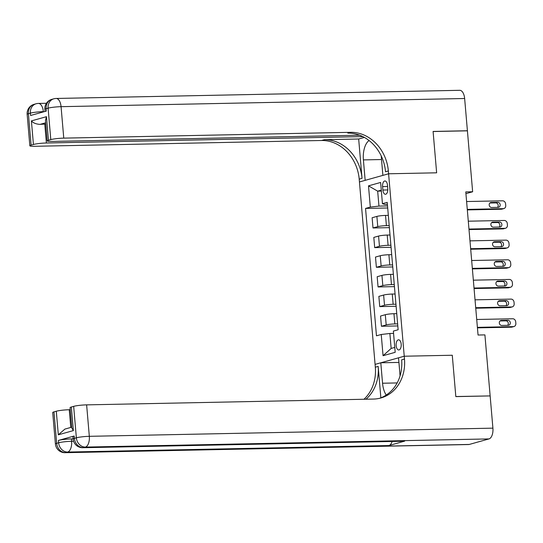 <?xml version="1.0" encoding="UTF-8"?>
<svg xmlns="http://www.w3.org/2000/svg" width="543" height="543" viewBox="0 0 543 543"><rect width="100%" height="100%" fill="white"/><g stroke="black" fill="none" stroke-linecap="round" stroke-linejoin="round"><path stroke-width="0.81" d="M401.189 344.187A5.084 2.559 -91.2 0 0 398.562 339.816A5.084 2.559 -91.2 0 0 396.146 345.599A5.084 2.559 -91.2 0 0 398.766 349.977A5.084 2.559 -91.2 0 0 401.189 344.187M489.834 395.922L455.821 396.533L452.278 355.244L404.236 356.222L388.591 173.78L359.446 181.953L375.328 367.217A39.714 34.039 -105.7 0 1 363.98 399.254M465.928 193.654L472.641 191.774L465.779 191.91L478.05 335.031L484.913 334.895L490.139 395.84M382.591 186.575L382.89 190.036A4.921 2.477 -91.2 0 0 385.428 194.272A4.921 2.477 -91.2 0 0 387.77 188.665L387.478 185.204A4.921 2.477 -91.2 0 0 384.933 180.968A4.921 2.477 -91.2 0 0 382.591 186.575L387.587 186.473M492.908 428.155A9.53 4.792 88.8 0 1 488.992 438.92L85.407 447.079L83.439 447.636A9.53 8.172 74.3 0 1 74.391 438.364A9.53 1.066 175.1 0 0 73.135 439.009L72.932 436.653A9.53 1.066 -4.9 0 1 74.194 436.002L74.391 438.364L76.366 437.814L73.665 406.354A9.53 1.066 -4.9 0 1 86.629 404.868L89.323 436.321L492.908 428.155L490.146 395.915L455.828 396.614L452.278 355.244L404.236 356.222L375.091 364.387L380.799 362.785L382.55 383.236A17.871 8.987 -91.2 0 0 386.236 395.046M381.281 190.138L377.677 191.156L378.953 206.096L370.312 207.087L365.548 208.424L376.469 335.818L381.234 334.481L389.881 333.49L391.157 348.43L394.768 347.418M370.312 207.087L368.493 185.855L380.623 182.455L382.448 203.686L384.783 204.46L387.39 204.406M381.234 334.481L383.059 355.713L395.189 352.312L393.37 331.081L398.134 329.744L387.213 202.349L382.448 203.686M464.645 98.507L61.067 106.672A9.53 4.792 -91.2 0 0 56.146 98.466L459.731 90.308A9.53 4.792 88.8 0 1 464.645 98.507L467.408 130.748L433.09 131.447L436.64 172.81L433.097 131.521L467.414 130.829L472.641 191.774M381.213 155.882L382.883 175.382L388.591 173.78L436.64 172.81L388.591 173.78L388.354 170.95A39.714 34.039 74.3 0 0 350.663 132.322L63.762 138.126A9.53 1.066 175.1 0 0 50.798 139.619L48.103 108.166L46.135 108.715L46.338 111.077L30.578 115.489L30.381 113.134L28.412 113.684L31.107 145.137L33.428 144.486L31.406 120.899L46.454 116.677L45.469 120.573L47.214 140.915A9.53 1.066 175.1 0 0 51.985 141.431L359.642 135.207M381.362 191.082L377.677 191.156L368.493 185.855M387.519 205.919L378.953 206.096M388.326 215.361L385.53 215.415A6.353 0.706 175.1 0 0 376.89 216.406L372.125 217.743L373 227.965L389.379 227.639M389.202 225.583L386.406 225.637A6.353 0.706 175.1 0 0 377.765 226.635L373 227.965M390.01 235.017L387.213 235.071A6.353 0.706 175.1 0 0 378.573 236.069L373.808 237.406L374.684 247.628L391.062 247.296M390.885 245.239L388.096 245.293A6.353 0.706 175.1 0 0 379.448 246.291L374.684 247.628M391.7 254.674L388.903 254.735A6.353 0.706 175.1 0 0 380.263 255.726L375.491 257.063L376.374 267.285L392.752 266.952M392.575 264.903L389.779 264.957A6.353 0.706 175.1 0 0 381.138 265.948L376.374 267.285M393.383 274.337L390.587 274.391A6.353 0.706 175.1 0 0 381.946 275.389L377.181 276.72L378.057 286.948L394.435 286.616M394.259 284.559L391.462 284.613A6.353 0.706 175.1 0 0 382.822 285.611L378.057 286.948M395.066 293.994L392.27 294.055A6.353 0.706 175.1 0 0 383.63 295.046L378.865 296.383L379.74 306.605L396.118 306.272M395.942 304.216L393.146 304.277A6.353 0.706 175.1 0 0 384.505 305.268L379.74 306.605M396.757 313.657L393.96 313.711A6.353 0.706 175.1 0 0 385.313 314.702L380.548 316.04L381.424 326.262L397.809 325.936M397.632 323.879L394.836 323.933A6.353 0.706 175.1 0 0 386.195 324.931L381.424 326.262M393.566 333.416L389.881 333.49M365.548 208.424L387.695 207.976M383.059 355.713L391.157 348.43M466.607 201.534L502.587 200.808A3.177 2.722 74.3 0 1 505.601 203.896L505.737 205.471A3.177 2.722 74.3 0 1 503.85 208.587A3.177 2.722 74.3 0 1 503.259 208.668L467.279 209.401M467.319 209.91L501.291 209.225L503.259 208.668M497.768 202.322A2.539 2.179 -105.7 0 1 500.144 204.521A2.539 2.179 -105.7 0 1 498.671 207.283A2.539 2.179 -105.7 0 1 498.196 207.351L491.612 207.487A2.539 2.179 -105.7 0 1 489.236 205.288A2.539 2.179 -105.7 0 1 490.709 202.525A2.539 2.179 -105.7 0 1 491.177 202.458L497.768 202.322L495.8 202.872A2.539 2.179 -105.7 0 1 498.026 204.548A2.539 2.179 -105.7 0 1 497.51 207.372M489.895 202.994L495.8 202.872M503.85 208.587L501.881 209.136A3.177 2.722 -105.7 0 1 501.291 209.225M468.29 221.191L504.271 220.465A3.177 2.722 74.3 0 1 507.291 223.553L507.42 225.128A3.177 2.722 74.3 0 1 505.533 228.243A3.177 2.722 74.3 0 1 504.949 228.331L468.962 229.058M469.009 229.567L502.981 228.881L504.949 228.331M499.451 221.978A2.539 2.179 -105.7 0 1 501.827 224.178A2.539 2.179 -105.7 0 1 500.354 226.947A2.539 2.179 -105.7 0 1 499.886 227.015L493.295 227.15A2.539 2.179 -105.7 0 1 490.92 224.951A2.539 2.179 -105.7 0 1 492.392 222.182A2.539 2.179 -105.7 0 1 492.861 222.114L499.451 221.978L497.483 222.535A2.539 2.179 -105.7 0 1 499.709 224.205A2.539 2.179 -105.7 0 1 499.2 227.028M491.578 222.65L497.483 222.535M505.533 228.243L503.565 228.793A3.177 2.722 -105.7 0 1 502.981 228.881M469.973 240.854L505.961 240.128A3.177 2.722 74.3 0 1 508.974 243.216L509.11 244.791A3.177 2.722 74.3 0 1 507.223 247.9A3.177 2.722 74.3 0 1 506.633 247.988L470.645 248.714M470.693 249.23L504.664 248.538L506.633 247.988M501.135 241.642A2.539 2.179 -105.7 0 1 503.51 243.841A2.539 2.179 -105.7 0 1 502.037 246.603A2.539 2.179 -105.7 0 1 501.569 246.671L494.978 246.807A2.539 2.179 -105.7 0 1 492.603 244.608A2.539 2.179 -105.7 0 1 494.076 241.845A2.539 2.179 -105.7 0 1 494.551 241.771L501.135 241.642L499.166 242.192A2.539 2.179 -105.7 0 1 501.399 243.868A2.539 2.179 -105.7 0 1 500.884 246.685M493.268 242.314L499.166 242.192M507.223 247.9L505.248 248.456A3.177 2.722 -105.7 0 1 504.664 248.538M471.657 260.511L507.644 259.785A3.177 2.722 74.3 0 1 510.658 262.873L510.793 264.448A3.177 2.722 74.3 0 1 508.906 267.563A3.177 2.722 74.3 0 1 508.316 267.651L472.335 268.378M472.376 268.887L506.347 268.201L508.316 267.651M502.825 261.298A2.539 2.179 -105.7 0 1 505.2 263.498A2.539 2.179 -105.7 0 1 503.728 266.267A2.539 2.179 -105.7 0 1 503.252 266.335L496.669 266.464A2.539 2.179 -105.7 0 1 494.293 264.265A2.539 2.179 -105.7 0 1 495.766 261.502A2.539 2.179 -105.7 0 1 496.234 261.434L502.825 261.298L500.856 261.855A2.539 2.179 -105.7 0 1 503.083 263.525A2.539 2.179 -105.7 0 1 502.567 266.348M494.951 261.97L500.856 261.855M508.906 267.563L506.938 268.113A3.177 2.722 -105.7 0 1 506.347 268.201M473.347 280.174L509.327 279.441A3.177 2.722 74.3 0 1 512.348 282.536L512.477 284.104A3.177 2.722 74.3 0 1 510.59 287.22A3.177 2.722 74.3 0 1 510.006 287.308L474.019 288.034M474.066 288.543L508.031 287.858L510.006 287.308M504.508 280.962A2.539 2.179 -105.7 0 1 506.884 283.161A2.539 2.179 -105.7 0 1 505.411 285.923A2.539 2.179 -105.7 0 1 504.942 285.991L498.352 286.127A2.539 2.179 -105.7 0 1 495.976 283.928A2.539 2.179 -105.7 0 1 497.449 281.159A2.539 2.179 -105.7 0 1 497.917 281.091L504.508 280.962L502.54 281.512A2.539 2.179 -105.7 0 1 504.766 283.181A2.539 2.179 -105.7 0 1 504.257 286.005M496.635 281.634L502.54 281.512M510.59 287.22L508.621 287.776A3.177 2.722 -105.7 0 1 508.031 287.858M369.064 140.542A17.871 8.987 -91.2 0 0 363.403 159.907L365.161 180.351L359.446 181.953L359.201 179.122A39.714 34.039 74.3 0 0 321.517 140.494L34.616 146.298A9.53 1.066 175.1 0 1 29.845 145.789L27.15 114.329A9.53 1.066 -4.9 0 1 28.412 113.684A9.53 8.172 74.3 0 1 34.073 104.337A9.53 9.53 0 0 0 27.15 114.329M358.672 139.008L362.038 178.321A39.714 34.039 74.3 0 0 324.354 139.7L358.672 139.008L364.36 137.413M46.454 116.677L48.476 140.27L50.798 139.619M48.476 140.27A9.53 1.066 175.1 0 0 47.214 140.915M362.819 136.598L46.393 142.999A9.53 1.066 175.1 0 0 33.428 144.486M31.107 145.137A9.53 1.066 175.1 0 0 29.845 145.789M45.666 122.799L40.026 124.381A9.53 1.066 -4.9 0 1 44.777 124.123L46.393 142.999M45.775 124.103L44.777 124.123M388.354 170.95L385.516 171.744A39.714 34.039 74.3 0 0 347.825 133.116L350.663 132.322M40.026 124.381C36.042 124.123 33.171 122.962 31.406 120.899M74.194 436.002L58.44 440.421A9.53 1.066 -4.9 0 1 71.398 438.927L71.601 441.289L73.604 441.249M73.122 438.893L71.398 438.927M380.86 397.829L378.166 366.423A39.714 34.039 -105.7 0 1 365.962 399.214M400.069 375.824L398.521 357.817L404.236 356.222L404.474 359.052A39.714 34.039 -105.7 0 1 380.881 397.978A39.714 34.039 -105.7 0 1 373.53 399.064L86.629 404.868M73.665 406.354L71.343 407.006A9.53 1.066 -4.9 0 0 70.081 407.657L71.825 427.999L73.366 430.599L58.318 434.814L56.296 411.227L53.974 411.879L56.669 443.332L58.637 442.783L58.44 440.421M56.296 411.227A9.53 1.066 -4.9 0 1 69.26 409.734L70.78 427.45M70.257 409.714L69.26 409.734M392.141 441.473A9.53 4.792 88.8 0 1 388.903 445.552L67.685 452.047L65.717 452.604A9.53 8.172 74.3 0 1 56.669 443.332A9.53 1.066 175.1 0 0 55.413 443.977L52.712 412.524A9.53 1.066 -4.9 0 1 53.974 411.879M488.992 438.92L469.295 444.439A9.53 4.792 88.8 0 1 468.684 444.534L65.099 452.692A9.53 4.792 -91.2 0 0 65.717 452.604L469.295 444.439M388.903 445.552L404.657 441.14A9.53 4.792 88.8 0 1 404.04 441.228L82.821 447.724A9.53 4.792 -91.2 0 0 83.439 447.636L404.657 441.14M398.915 362.425L380.799 362.785M404.474 359.052L401.644 359.846A39.714 34.039 -105.7 0 1 379.448 398.345M58.318 434.814L64.902 429.092L71.757 427.171M475.03 299.831L511.017 299.105A3.177 2.722 74.3 0 1 514.031 302.193L514.167 303.768A3.177 2.722 74.3 0 1 512.28 306.883A3.177 2.722 74.3 0 1 511.689 306.965L475.702 307.698M475.749 308.207L509.721 307.521L511.689 306.965M506.191 300.618A2.539 2.179 -105.7 0 1 508.567 302.818A2.539 2.179 -105.7 0 1 507.094 305.58A2.539 2.179 -105.7 0 1 506.626 305.655L500.035 305.784A2.539 2.179 -105.7 0 1 497.659 303.585A2.539 2.179 -105.7 0 1 499.132 300.822A2.539 2.179 -105.7 0 1 499.608 300.754L506.191 300.618L504.223 301.168A2.539 2.179 -105.7 0 1 506.456 302.845A2.539 2.179 -105.7 0 1 505.94 305.668M498.325 301.29L504.223 301.168M512.28 306.883L510.305 307.433A3.177 2.722 -105.7 0 1 509.721 307.521M476.713 319.488L512.701 318.761A3.177 2.722 74.3 0 1 515.714 321.85L515.85 323.424A3.177 2.722 74.3 0 1 513.963 326.54A3.177 2.722 74.3 0 1 513.373 326.628L477.392 327.354M477.433 327.863L511.404 327.178L513.373 326.628M507.881 320.275A2.539 2.179 -105.7 0 1 510.257 322.474A2.539 2.179 -105.7 0 1 508.784 325.243A2.539 2.179 -105.7 0 1 508.309 325.311L501.725 325.447A2.539 2.179 -105.7 0 1 499.35 323.248A2.539 2.179 -105.7 0 1 500.822 320.479A2.539 2.179 -105.7 0 1 501.291 320.411L507.881 320.275L505.913 320.832A2.539 2.179 -105.7 0 1 508.139 322.501A2.539 2.179 -105.7 0 1 507.624 325.325M500.008 320.947L505.913 320.832M513.963 326.54L511.995 327.09A3.177 2.722 -105.7 0 1 511.404 327.178M386.406 225.637L385.53 215.415M388.096 245.293L387.213 235.071M389.779 264.957L388.903 254.735M391.462 284.613L390.587 274.391M393.146 304.277L392.27 294.055M394.836 323.933L393.96 313.711M377.765 226.635L376.89 216.406M379.448 246.291L378.573 236.069M381.138 265.948L380.263 255.726M382.822 285.611L381.946 275.389M384.505 305.268L383.63 295.046M386.195 324.931L385.313 314.702M387.797 189.935L382.89 190.036M491.177 202.458L490.268 202.709M492.861 222.114L491.958 222.372M494.551 241.771L493.641 242.029M496.234 261.434L495.325 261.685M497.917 281.091L497.015 281.349M362.038 178.321L359.201 179.122M324.354 139.7L321.517 140.494M56.146 98.466A9.53 9.53 0 0 0 53.764 98.819A9.53 8.172 -105.7 0 0 48.103 108.166A9.53 1.066 -4.9 0 1 61.067 106.672L63.762 138.126M44.39 111.62L43.365 111.906M44.872 109.36A9.53 1.066 -4.9 0 1 46.135 108.715A9.53 8.172 74.3 0 1 51.795 99.369A9.53 9.53 0 0 0 44.872 109.36L45.049 111.437M43.338 111.641A9.53 4.792 -91.2 0 0 38.424 103.435A9.53 9.53 0 0 0 36.042 103.788A9.53 8.172 -105.7 0 0 30.381 113.134A9.53 1.066 -4.9 0 1 43.338 111.641M381.525 159.54L363.403 159.907M378.166 366.423L375.328 367.217M71.343 407.006L73.366 430.599M71.601 441.289A9.53 1.066 175.1 0 0 58.637 442.783A9.53 8.172 -105.7 0 0 67.685 452.047A9.53 4.792 -91.2 0 0 71.601 441.289M89.323 436.321A9.53 1.066 175.1 0 0 76.366 437.814A9.53 8.172 -105.7 0 0 85.407 447.079A9.53 4.792 -91.2 0 0 89.323 436.321M397.15 382.937L382.55 383.236M499.608 300.754L498.698 301.005M501.291 320.411L500.381 320.669M51.795 99.369L53.764 98.819M46.433 103.272L38.424 103.435M34.073 104.337L36.042 103.788M55.413 443.977A9.53 9.53 0 0 0 65.099 452.692M73.135 439.009A9.53 9.53 0 0 0 82.821 447.724"/></g></svg>
